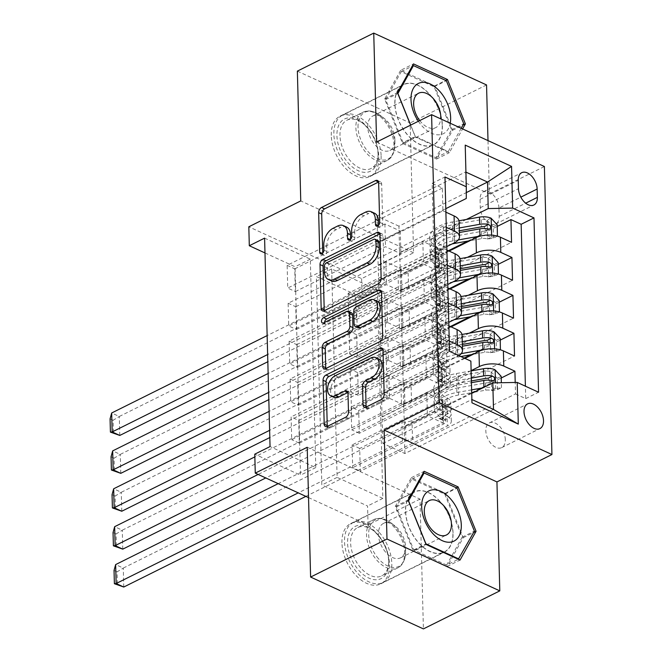 <?xml version="1.0" encoding="UTF-8"?>
<svg xmlns="http://www.w3.org/2000/svg" width="662" height="662" viewBox="0 0 662 662"><rect width="100%" height="100%" fill="white"/><g stroke="black" fill="none" stroke-linecap="round" stroke-linejoin="round"><path stroke-width="0.5" stroke-dasharray="3.31 2.48" d="M378.515 225.328L378.523 225.841A2.962 1.87 -65.3 0 0 379.384 227.488A2.962 1.87 -65.3 0 0 380.691 227.397A2.962 1.87 -65.3 0 0 382.727 223.748L381.684 184.226A4.237 2.665 -65.3 0 0 380.46 181.868A4.237 2.665 -65.3 0 0 378.59 182L378.54 182.025M322.733 253.099L322.742 253.612A2.962 1.87 -65.3 0 0 323.602 255.259A2.962 1.87 -65.3 0 0 324.91 255.168A2.962 1.87 -65.3 0 0 326.945 251.519L326.805 246.405L323.759 245.006M350.62 239.214L350.637 239.727A2.962 1.87 -65.3 0 0 351.497 241.373A2.962 1.87 -65.3 0 0 352.805 241.282A2.962 1.87 -65.3 0 0 354.832 237.633L354.7 232.519L351.646 231.121M453.048 533.001A33.671 20.621 63.5 0 0 439.138 500.447A33.671 20.621 63.5 0 0 414.263 491.932A33.671 20.621 63.5 0 0 405.492 511.147A33.671 20.621 63.5 0 0 419.394 543.701A33.671 20.621 63.5 0 0 444.276 552.224A33.671 20.621 63.5 0 0 453.048 533.001M341.94 542.782A33.671 20.621 -116.5 0 1 350.711 523.568A33.671 20.621 -116.5 0 1 375.586 532.082A33.671 20.621 -116.5 0 1 389.496 564.645A33.671 20.621 -116.5 0 1 380.724 583.859A33.671 20.621 -116.5 0 1 355.842 575.344A33.671 20.621 -116.5 0 1 341.94 542.782M505.321 439.733A13.819 8.457 63.5 0 0 499.62 426.378A13.819 8.457 63.5 0 0 489.417 422.877A13.819 8.457 63.5 0 0 485.817 430.763A13.819 8.457 63.5 0 0 491.518 444.119A13.819 8.457 63.5 0 0 501.73 447.611A13.819 8.457 63.5 0 0 505.321 439.733M394.817 103.744A33.671 20.621 -116.5 0 1 403.588 84.529A33.671 20.621 -116.5 0 1 428.471 93.044A33.671 20.621 -116.5 0 1 442.382 125.606A33.671 20.621 -116.5 0 1 433.61 144.821A33.671 20.621 -116.5 0 1 408.727 136.306A33.671 20.621 -116.5 0 1 394.817 103.744M331.273 135.387A33.671 20.621 -116.5 0 1 340.045 116.164A33.671 20.621 -116.5 0 1 364.919 124.688A33.671 20.621 -116.5 0 1 378.829 157.242A33.671 20.621 -116.5 0 1 370.058 176.456A33.671 20.621 -116.5 0 1 345.175 167.941A33.671 20.621 -116.5 0 1 331.273 135.387M297.362 71.124L410.159 122.966L413.56 252.768L361.618 278.628L248.821 226.785M486.545 84.943L410.159 122.966M488.109 378.275L489.905 382.578L488.225 382.818A5.826 2.789 178.5 0 0 485.519 382.984L458.435 387.808L458.625 395.007L471.7 392.674L359.706 448.455L360.302 471.195L515.508 393.923L515.21 382.462M471.766 392.665L501.225 378.002M464.186 358.051L358.713 410.556L359.309 433.296L514.515 356.024M470.773 354.766L500.232 340.103M450.359 326.54L357.72 372.656L358.316 395.396L513.522 318.124M469.78 316.875L499.239 302.203M449.366 288.64L356.727 334.765L357.323 357.497L512.529 280.233M468.787 278.975L498.246 264.303M442.348 188.066L287.142 265.338L287.738 288.078L442.944 210.806L442.348 188.066L432.137 183.374L436.705 357.703L446.916 362.395L291.702 439.667L291.106 416.928L298.728 420.436L299.323 443.176L291.702 439.667M443.341 225.965L288.135 303.237L288.723 325.977L443.937 248.705L443.341 225.965L446.287 227.323M444.334 263.865L289.12 341.137L289.716 363.877L444.93 286.605L444.334 263.865L447.28 265.214M445.327 301.764L290.113 379.036L290.709 401.768L445.923 324.496L445.327 301.764L448.273 303.113M464.923 358.39L403.199 389.115L426.419 377.845L441.819 384.92L351.688 429.795L351.092 407.056L358.713 410.556M471.121 370.654L403.597 404.275L403.199 389.115M451.095 326.879L402.206 351.216L425.426 339.945L440.826 347.02L350.695 391.896L350.099 369.156L357.72 372.656M469.317 333.16L402.604 366.376L402.206 351.216M450.102 288.98L401.213 313.316L424.433 302.054L439.833 309.129L349.702 353.996L349.106 331.257L356.727 334.765M468.332 295.26L401.611 328.476L401.213 313.316M264.593 238.13L310.321 259.148L315.774 467.579L270.046 446.569M287.142 265.338L294.764 268.846L295.36 291.578L287.738 288.078M288.135 303.237L295.757 306.738L296.344 329.477L288.723 325.977M289.12 341.137L296.742 344.637L297.337 367.377L289.716 363.877M290.113 379.036L297.735 382.537L298.33 405.276L290.709 401.768M377.39 289.964L382.851 498.403L337.115 477.393L331.662 268.954L377.39 289.964L362.114 297.577L361.618 278.628M355.734 296.866L356.33 319.605L348.709 316.097L348.113 293.365L355.734 296.866L448.373 250.741M357.323 357.497L349.702 353.996M358.316 395.396L350.695 391.896M359.309 433.296L351.688 429.795M359.706 448.455L352.085 444.955L352.68 467.695L360.302 471.195M297.735 382.537L387.874 337.661L403.266 344.737L380.352 356.148L381.254 379.028L457.02 341.302A17.27 8.258 178.5 0 0 462.093 335.245M381.254 379.028L381.651 394.188L457.417 356.462L457.02 341.302M296.742 344.637L386.881 299.762L402.273 306.845L379.359 318.248L380.261 341.129L456.027 303.403A17.27 8.258 178.5 0 0 461.1 297.346M380.261 341.129L380.658 356.288L448.778 322.369M295.757 306.738L385.888 261.871L401.28 268.946L378.366 280.349L379.268 303.229L455.042 265.503A17.27 8.258 178.5 0 0 460.107 259.454M379.268 303.229L379.665 318.389L447.785 284.478M467.339 257.369L400.618 290.577L400.22 275.417L423.44 264.155L438.84 271.23L348.709 316.097M449.109 251.08L400.22 275.417M294.764 268.846L384.895 223.971L400.287 231.046L377.373 242.458L378.672 280.489L446.792 246.578M378.275 265.33L454.049 227.612A17.27 8.258 178.5 0 0 459.114 221.555M445.89 212.163L442.944 210.806M449.266 341.013L446.32 339.656L446.916 362.395M448.869 325.853L445.923 324.496M447.876 287.953L444.93 286.605M446.883 250.062L443.937 248.705M515.508 393.923L525.719 398.615L525.396 386.178M298.728 420.436L388.859 375.561L404.259 382.636L381.345 394.047L382.934 443.449L404.887 453.536L493.496 409.43M471.716 393.393L404.192 427.015L427.412 415.744L442.812 422.819L352.68 467.695M404.887 453.536L404.192 427.015M466.346 219.47L399.625 252.685L398.938 226.156L466.296 192.617M398.938 226.156L376.984 216.069L465.585 171.955L466.28 198.484M376.984 216.069L377.679 242.598L445.799 208.679M307.209 447.264L420.006 499.098L423.407 628.9M420.006 499.098L368.064 524.958L367.567 506.008L321.84 484.998L316.386 276.559L362.114 297.577M382.851 498.403L367.567 506.008M376.595 142.057L489.392 193.892L488.002 140.601M489.392 193.892L544.387 166.518M308.525 497.592L368.064 524.958M264.974 252.934L295.045 266.753L300.498 475.184L254.771 454.173M465.924 172.112L465.221 145.11M382.934 443.449L471.882 399.492M382.247 416.919L470.848 372.814L471.965 402.81M403.597 404.275L404.499 427.147M402.604 366.376L403.506 389.256M401.611 328.476L402.513 351.357M400.618 290.577L401.52 313.457M399.625 252.685L400.527 275.558M310.321 259.148L295.045 266.753M315.774 467.579L300.498 475.184M331.662 268.954L316.386 276.559M337.115 477.393L321.84 484.998M399.931 252.826L422.844 241.415L438.244 248.49L438.84 271.23M422.844 241.415L423.44 264.155M467.794 241.076L497.253 226.412M438.244 248.49L348.113 293.365M356.33 319.605L511.536 242.333M432.137 183.374L444.972 176.986M295.36 291.578L385.491 246.711L400.882 253.786L377.969 265.189M400.287 231.046L400.882 253.786M384.895 223.971L385.491 246.711M446.32 339.656L291.106 416.928M400.924 290.717L423.837 279.314L424.433 302.054M423.837 279.314L439.237 286.389L439.833 309.129M439.237 286.389L349.106 331.257M296.344 329.477L386.484 284.61L401.875 291.685L378.962 303.088M401.28 268.946L401.875 291.685M385.888 261.871L386.484 284.61M402.273 306.845L402.868 329.577L379.955 340.988M386.881 299.762L387.477 322.502L402.868 329.577M297.337 367.377L387.477 322.502M401.917 328.617L424.83 317.206L440.23 324.281L350.099 369.156M440.23 324.281L440.826 347.02M424.83 317.206L425.426 339.945M403.266 344.737L403.861 367.476L380.948 378.887M387.874 337.661L388.462 360.401L403.861 367.476M298.33 405.276L388.462 360.401M402.91 366.516L425.823 355.105L441.223 362.18L351.092 407.056M441.223 362.18L441.819 384.92M425.823 355.105L426.419 377.845M404.259 382.636L404.854 405.376L381.941 416.787M388.859 375.561L389.455 398.301L404.854 405.376M436.705 357.703L449.531 351.315M470.872 361.121L470.848 372.814M299.323 443.176L389.455 398.301M458.907 355.626A17.27 8.258 -1.5 0 1 457.417 356.462M403.903 404.416L426.816 393.005L442.216 400.08L352.085 444.955M525.719 398.615L538.554 392.227M442.216 400.08L442.812 422.819M426.816 393.005L427.412 415.744M498.958 208.034A13.381 8.192 63.5 0 0 493.43 195.1A13.381 8.192 63.5 0 0 483.541 191.715A13.381 8.192 63.5 0 0 480.058 199.353L480.273 207.686A13.381 8.192 63.5 0 0 485.8 220.628A13.381 8.192 63.5 0 0 495.689 224.013A13.381 8.192 63.5 0 0 499.173 216.375L498.958 208.034L520.828 197.152M410.589 125.135L415.405 137.051L449.374 152.665L462.597 128.925M413.56 252.768L300.755 200.925M400.659 70.296L384.63 99.06L402.57 143.439L436.539 159.054L452.568 130.29L434.628 85.911L400.659 70.296L413.485 63.908M384.63 99.06L397.465 92.672M434.628 85.911L445.675 80.408M452.568 130.29L462.953 125.118M436.539 159.054L449.374 152.665M402.57 143.439L415.405 137.051M413.237 550.842L447.214 566.449L463.234 537.685L445.294 493.306L411.325 477.699L395.297 506.463L413.237 550.842L426.071 544.454M447.214 566.449L460.04 560.06M395.297 506.463L408.131 500.075M411.325 477.699L424.16 471.311M445.294 493.306L456.341 487.811M463.234 537.685L473.62 532.513M374.46 213.181A13.563 8.532 -65.3 0 0 368.486 213.603L365.432 212.196M354.7 232.519A13.563 8.532 -65.3 0 1 363.984 215.837L368.486 213.603M346.565 227.066A13.563 8.532 -65.3 0 0 340.591 227.488L337.546 226.081M326.805 246.405A13.563 8.532 -65.3 0 1 336.089 229.722L340.591 227.488M324.314 310.677A4.237 2.665 -65.3 0 0 325.447 312.232A4.237 2.665 -65.3 0 0 327.309 312.1L381.295 285.223A4.237 2.665 -65.3 0 0 384.2 280.009L383.05 236.119A4.237 2.665 -65.3 0 0 381.817 233.76A4.237 2.665 -65.3 0 0 379.955 233.893L379.897 233.918M378.093 240.654A2.962 1.87 -65.3 0 0 376.786 240.745L373.74 239.338M331.447 280.92A13.563 8.532 -65.3 0 1 327.516 273.373L327.376 267.978A2.962 1.87 -65.3 0 1 329.403 264.328L376.786 240.745M381.411 291.76L381.469 291.735A4.237 2.665 -65.3 0 1 383.331 291.603A4.237 2.665 -65.3 0 1 384.564 293.961L385.714 337.86L382.661 336.453M325.828 368.519A4.237 2.665 -65.3 0 0 326.962 370.075A4.237 2.665 -65.3 0 0 328.824 369.942L382.81 343.073A4.237 2.665 -65.3 0 0 385.714 337.86M351.381 312.787A4.237 2.665 -65.3 0 0 349.511 312.919L326.722 324.264L323.668 322.866M324.554 322.427A2.962 1.87 -65.3 0 0 325.414 324.355A2.962 1.87 -65.3 0 0 326.722 324.264M377.224 301.26A11.337 7.133 -65.3 0 0 372.226 301.607L369.181 300.209M358.365 327.872A4.237 2.665 -65.3 0 1 357.132 325.514L356.81 313.052A4.237 2.665 -65.3 0 1 359.706 307.847L372.226 301.607M378.887 359.027A11.337 7.133 -65.3 0 0 373.898 359.375L370.844 357.977M333.88 397.324A11.337 7.133 -65.3 0 1 330.95 387.56A11.337 7.133 -65.3 0 1 338.356 377.075L373.898 359.375M327.342 426.361A4.237 2.665 -65.3 0 0 328.476 427.917A4.237 2.665 -65.3 0 0 330.346 427.793L348.634 418.682A4.237 2.665 -65.3 0 0 351.539 413.469L351.042 394.684A4.237 2.665 -65.3 0 0 349.817 392.326A4.237 2.665 -65.3 0 0 347.947 392.458L347.898 392.483M366.185 407.031A4.237 2.665 -65.3 0 0 367.311 408.586A4.237 2.665 -65.3 0 0 369.181 408.454L384.324 400.915A4.237 2.665 -65.3 0 0 387.229 395.702L386.078 351.803A4.237 2.665 -65.3 0 0 384.845 349.453A4.237 2.665 -65.3 0 0 382.984 349.577L382.926 349.602M491.014 218.154L487.033 220.132A5.826 2.789 178.5 0 0 481.241 219.643L454.157 224.468A27.415 13.116 178.5 0 0 435.339 237.468A27.415 13.116 178.5 0 0 443.035 246.272L443.226 253.472A13.596 6.504 -1.5 0 1 447.049 257.832A13.596 6.504 -1.5 0 1 443.052 262.607L439.99 264.13A2.59 1.63 -65.3 0 0 438.219 267.316A2.59 1.63 -65.3 0 0 438.972 268.755A2.59 1.63 -65.3 0 0 440.114 268.681L443.176 267.15A13.596 6.504 178.5 0 0 447.164 262.384A13.596 6.504 178.5 0 0 443.35 258.014L443.532 265.222A13.596 6.504 -1.5 0 1 447.355 269.583A13.596 6.504 -1.5 0 1 443.366 274.349L267.829 361.742M458.245 239.95L452.899 240.902A33.026 15.805 178.5 0 0 430.226 256.566A33.026 15.805 178.5 0 0 439.502 267.167L439.311 259.967A7.985 3.823 -1.5 0 1 441.554 262.533A7.985 3.823 -1.5 0 1 439.212 265.33L436.15 266.852A2.59 1.63 114.7 0 1 435.008 266.935A2.59 1.63 114.7 0 1 434.255 265.495A2.59 1.63 114.7 0 1 436.026 262.309L439.096 260.787A7.985 3.823 178.5 0 0 441.438 257.981A7.985 3.823 178.5 0 0 439.196 255.416L439.005 248.217A7.985 3.823 -1.5 0 1 441.248 250.782A7.985 3.823 -1.5 0 1 438.906 253.579L408.04 268.946A9.384 4.485 178.5 0 1 401.404 270.394L397.961 270.46L267.142 335.593M443.035 246.272A13.596 6.504 -1.5 0 1 446.858 250.633A13.596 6.504 -1.5 0 1 442.87 255.408L119.301 416.489L111.679 412.989M459.014 220.769L452.403 221.952A33.026 15.805 178.5 0 0 429.729 237.617A33.026 15.805 178.5 0 0 439.005 248.217M497.46 236.144L493.538 238.097L487.53 239.081A5.826 2.789 178.5 0 0 481.737 238.593L470.003 240.678M487.53 239.081L491.51 237.104A11.444 5.478 178.5 0 0 481.117 235.904M439.502 267.167A7.985 3.823 -1.5 0 1 441.744 269.732A7.985 3.823 -1.5 0 1 439.403 272.529L408.537 287.896A9.384 4.485 -1.5 0 1 401.9 289.344L398.458 289.41L267.638 354.542M452.088 243.939A27.415 13.116 178.5 0 0 435.836 256.417A27.415 13.116 178.5 0 0 443.532 265.222M491.51 237.104L497.419 236.127M493.538 238.097L493.24 226.727L497.212 224.749M487.033 220.132L493.24 226.727M119.797 435.439L119.301 416.489L113.119 420.262L113.467 433.527M459.279 227.96L452.593 229.151A33.026 15.805 178.5 0 0 429.919 244.816A33.026 15.805 178.5 0 0 439.196 255.416M439.311 259.967A33.026 15.805 -1.5 0 1 430.035 249.367A33.026 15.805 -1.5 0 1 452.709 233.694L459.403 232.511M443.226 253.472A27.415 13.116 -1.5 0 1 435.53 244.667A27.415 13.116 -1.5 0 1 454.347 231.667L459.354 230.773M484.137 226.685L485.933 230.988L484.261 231.228A5.826 2.789 178.5 0 0 481.547 231.394L454.471 236.21A27.415 13.116 178.5 0 0 435.646 249.218A27.415 13.116 178.5 0 0 443.35 258.014M398.458 289.41L397.961 270.46M110.066 418.864L113.119 420.262M378.068 154.552A29.145 17.849 63.5 0 0 361.659 122.437A29.145 17.849 63.5 0 0 336.917 135.644A29.145 17.849 63.5 0 0 357.803 170.515A29.145 17.849 63.5 0 0 378.085 155.429A29.145 17.849 63.5 0 0 378.068 154.552M339.97 135.578A26.985 16.525 -116.5 0 1 346.996 120.178A26.985 16.525 -116.5 0 1 362.875 123.355A26.985 16.525 -116.5 0 1 378.076 153.096A26.985 16.525 -116.5 0 1 378.085 153.907A26.985 16.525 -116.5 0 1 371.043 168.496A26.985 16.525 -116.5 0 1 351.108 161.669A26.985 16.525 -116.5 0 1 339.97 135.578M367.758 126.996A19.215 11.767 -116.5 0 1 372.764 116.032A19.215 11.767 -116.5 0 1 384.068 118.291A19.215 11.767 -116.5 0 1 394.891 139.467A19.215 11.767 -116.5 0 1 394.9 140.046A19.215 11.767 -116.5 0 1 389.885 150.431A19.215 11.767 -116.5 0 1 375.693 145.574A19.215 11.767 -116.5 0 1 367.758 126.996M381.122 155.959A33.456 20.489 -116.5 0 1 372.408 175.049A33.456 20.489 -116.5 0 1 347.682 166.584A33.456 20.489 -116.5 0 1 333.863 134.237A33.456 20.489 -116.5 0 1 342.585 115.147A33.456 20.489 -116.5 0 1 367.302 123.612A33.456 20.489 -116.5 0 1 381.122 155.959M442.224 125.532A33.456 20.489 -116.5 0 1 433.511 144.63A33.456 20.489 -116.5 0 1 408.793 136.165A33.456 20.489 -116.5 0 1 394.974 103.818A33.456 20.489 -116.5 0 1 403.688 84.719A33.456 20.489 -116.5 0 1 428.405 93.185A33.456 20.489 -116.5 0 1 442.224 125.532M403.067 142.545L385.681 99.548L401.213 71.678L434.131 86.805L451.517 129.802L435.985 157.672L403.067 142.545L415.289 136.463L410.688 125.085M385.681 99.548L397.804 93.516M401.213 71.678L412.211 66.2M434.131 86.805L446.353 80.723M451.517 129.802L463.731 123.72M461.191 128.279L448.207 151.59L415.289 136.463M435.985 157.672L448.207 151.59M418.351 121.27A28.061 17.187 63.5 0 0 450.234 123.24M419.741 120.575A19.215 11.767 63.5 0 0 435.77 127.592A19.215 11.767 63.5 0 0 440.702 118.862M377.87 535.07A29.145 17.849 63.5 0 0 372.325 529.84A29.145 17.849 63.5 0 0 348.8 534.226A29.145 17.849 63.5 0 0 358.448 569.924A29.145 17.849 63.5 0 0 388.751 562.832A29.145 17.849 63.5 0 0 377.87 535.07M360.699 567.872A26.985 16.525 -116.5 0 1 357.662 527.581A26.985 16.525 -116.5 0 1 373.542 530.759A26.985 16.525 -116.5 0 1 378.681 535.599A26.985 16.525 -116.5 0 1 388.751 561.31A26.985 16.525 -116.5 0 1 381.717 575.89A26.985 16.525 -116.5 0 1 360.699 567.872M385.59 552.116A19.215 11.767 -116.5 0 1 383.43 523.435A19.215 11.767 -116.5 0 1 394.734 525.694A19.215 11.767 -116.5 0 1 398.392 529.145A19.215 11.767 -116.5 0 1 405.566 547.449A19.215 11.767 -116.5 0 1 400.551 557.834A19.215 11.767 -116.5 0 1 385.59 552.116M379.309 532.488A33.456 20.489 -116.5 0 1 383.075 582.452A33.456 20.489 -116.5 0 1 357.017 572.506A33.456 20.489 -116.5 0 1 353.251 522.541A33.456 20.489 -116.5 0 1 379.309 532.488M440.412 502.069A33.456 20.489 -116.5 0 1 444.177 552.025A33.456 20.489 -116.5 0 1 418.119 542.079A33.456 20.489 -116.5 0 1 414.354 492.123A33.456 20.489 -116.5 0 1 440.412 502.069M446.651 565.075L413.742 549.948L396.356 506.951L411.88 479.073L444.798 494.2L462.184 537.205L446.651 565.075L458.311 559.266M413.742 549.948L425.856 543.916M396.356 506.951L408.471 500.919M411.88 479.073L422.877 473.603M444.798 494.2L457.02 488.117M462.184 537.205L474.406 531.114M491.998 256.053L488.026 258.031A5.826 2.789 178.5 0 0 482.234 257.543L455.15 262.359A27.415 13.116 178.5 0 0 436.332 275.367A27.415 13.116 178.5 0 0 444.028 284.163L444.219 291.371A13.596 6.504 -1.5 0 1 448.042 295.732A13.596 6.504 -1.5 0 1 444.045 300.498L440.983 302.029A2.59 1.63 -65.3 0 0 439.212 305.215A2.59 1.63 -65.3 0 0 439.965 306.655A2.59 1.63 -65.3 0 0 441.107 306.572L444.169 305.05A13.596 6.504 178.5 0 0 448.157 300.283A13.596 6.504 178.5 0 0 444.343 295.914L444.525 303.113A13.596 6.504 -1.5 0 1 448.348 307.482A13.596 6.504 -1.5 0 1 444.359 312.249L268.822 399.641M459.238 277.841L453.892 278.793A33.026 15.805 178.5 0 0 431.219 294.466A33.026 15.805 178.5 0 0 440.495 305.066L440.304 297.867A7.985 3.823 -1.5 0 1 442.547 300.424A7.985 3.823 -1.5 0 1 440.205 303.229L437.143 304.752A2.59 1.63 114.7 0 1 436.001 304.834A2.59 1.63 114.7 0 1 435.248 303.395A2.59 1.63 114.7 0 1 437.019 300.209L440.081 298.678A7.985 3.823 178.5 0 0 442.431 295.881A7.985 3.823 178.5 0 0 440.189 293.316L439.998 286.116A7.985 3.823 -1.5 0 1 442.241 288.682A7.985 3.823 -1.5 0 1 439.899 291.479L409.033 306.845A9.384 4.485 178.5 0 1 402.397 308.293L398.954 308.36L268.135 373.492M444.028 284.163A13.596 6.504 -1.5 0 1 447.851 288.533A13.596 6.504 -1.5 0 1 443.863 293.299L120.294 454.389L112.672 450.888M460.007 258.668L453.396 259.852A33.026 15.805 178.5 0 0 430.722 275.516A33.026 15.805 178.5 0 0 439.998 286.116M498.445 274.035L494.522 275.988L488.523 276.981A5.826 2.789 178.5 0 0 482.73 276.493L470.996 278.578M488.523 276.981L492.495 275.003A11.444 5.478 178.5 0 0 482.11 273.803M440.495 305.066A7.985 3.823 -1.5 0 1 442.737 307.631A7.985 3.823 -1.5 0 1 440.396 310.428L409.53 325.795A9.384 4.485 -1.5 0 1 402.893 327.243L399.451 327.309L268.631 392.442M453.081 281.838A27.415 13.116 178.5 0 0 436.829 294.317A27.415 13.116 178.5 0 0 444.525 303.113M492.495 275.003L498.412 274.027M494.522 275.988L494.233 264.618L498.196 262.649M488.026 258.031L494.233 264.618M120.79 473.338L120.294 454.389L114.112 458.162L114.46 471.427M460.272 265.859L453.586 267.051A33.026 15.805 178.5 0 0 430.912 282.715A33.026 15.805 178.5 0 0 440.189 293.316M440.304 297.867A33.026 15.805 -1.5 0 1 431.028 287.267A33.026 15.805 -1.5 0 1 453.702 271.594L460.396 270.402M444.219 291.371A27.415 13.116 -1.5 0 1 436.523 282.566A27.415 13.116 -1.5 0 1 455.34 269.566L460.347 268.673M485.13 264.577L486.926 268.88L485.254 269.128A5.826 2.789 178.5 0 0 482.54 269.293L455.464 274.109A27.415 13.116 178.5 0 0 436.639 287.118A27.415 13.116 178.5 0 0 444.343 295.914M399.451 327.309L398.954 308.36M111.059 456.755L114.112 458.162M492.991 293.953L489.019 295.931A5.826 2.789 178.5 0 0 483.227 295.442L456.143 300.258A27.415 13.116 178.5 0 0 437.325 313.267A27.415 13.116 178.5 0 0 445.021 322.063L445.212 329.262A13.596 6.504 -1.5 0 1 449.035 333.631A13.596 6.504 -1.5 0 1 445.038 338.398L441.976 339.929A2.59 1.63 -65.3 0 0 440.205 343.115A2.59 1.63 -65.3 0 0 440.958 344.554A2.59 1.63 -65.3 0 0 442.1 344.472L445.162 342.949A13.596 6.504 178.5 0 0 449.15 338.174A13.596 6.504 178.5 0 0 445.327 333.813L445.518 341.013A13.596 6.504 -1.5 0 1 449.341 345.382A13.596 6.504 -1.5 0 1 445.352 350.148L269.815 437.541M460.231 315.741L454.885 316.693A33.026 15.805 178.5 0 0 432.212 332.357A33.026 15.805 178.5 0 0 441.488 342.966L441.297 335.758A7.985 3.823 -1.5 0 1 443.54 338.323A7.985 3.823 -1.5 0 1 441.198 341.129L438.136 342.651A2.59 1.63 114.7 0 1 436.994 342.734A2.59 1.63 114.7 0 1 436.241 341.294A2.59 1.63 114.7 0 1 438.012 338.1L441.074 336.577A7.985 3.823 178.5 0 0 443.424 333.78A7.985 3.823 178.5 0 0 441.182 331.215L440.991 324.016A7.985 3.823 -1.5 0 1 443.234 326.581A7.985 3.823 -1.5 0 1 440.892 329.378L410.026 344.745A9.384 4.485 178.5 0 1 403.39 346.193L399.947 346.259L269.128 411.383M445.021 322.063A13.596 6.504 -1.5 0 1 448.844 326.432A13.596 6.504 -1.5 0 1 444.856 331.199L121.287 492.288L113.665 488.788M461 296.568L454.389 297.743A33.026 15.805 178.5 0 0 431.715 313.416A33.026 15.805 178.5 0 0 440.991 324.016M499.438 311.934L495.515 313.887L489.516 314.88A5.826 2.789 178.5 0 0 483.723 314.384L471.981 316.477M489.516 314.88L493.488 312.903A11.444 5.478 178.5 0 0 483.103 311.703M441.488 342.966A7.985 3.823 -1.5 0 1 443.73 345.523A7.985 3.823 -1.5 0 1 441.388 348.328L410.514 363.695A9.384 4.485 -1.5 0 1 403.886 365.143L400.444 365.209L269.624 430.333M454.074 319.738A27.415 13.116 178.5 0 0 437.822 332.216A27.415 13.116 178.5 0 0 445.518 341.013M493.488 312.903L499.405 311.926M495.515 313.887L495.217 302.517L499.189 300.54M489.019 295.931L495.217 302.517M121.783 511.238L121.287 492.288L115.097 496.053L115.445 509.318M461.265 303.75L454.579 304.942A33.026 15.805 178.5 0 0 431.897 320.615A33.026 15.805 178.5 0 0 441.182 331.215M441.297 335.758A33.026 15.805 -1.5 0 1 432.021 325.158A33.026 15.805 -1.5 0 1 454.695 309.493L461.389 308.302M445.212 329.262A27.415 13.116 -1.5 0 1 437.508 320.466A27.415 13.116 -1.5 0 1 456.333 307.458L461.34 306.572M486.123 302.476L487.919 306.779L486.247 307.027A5.826 2.789 178.5 0 0 483.533 307.185L456.449 312.009A27.415 13.116 178.5 0 0 437.632 325.017A27.415 13.116 178.5 0 0 445.327 333.813M400.444 365.209L399.947 346.259M112.052 494.655L115.097 496.053M493.984 331.852L490.012 333.83A5.826 2.789 178.5 0 0 484.22 333.334L457.136 338.158A27.415 13.116 178.5 0 0 438.318 351.166A27.415 13.116 178.5 0 0 446.014 359.963L446.205 367.162A13.596 6.504 -1.5 0 1 450.028 371.531A13.596 6.504 -1.5 0 1 446.031 376.297L442.969 377.82A2.59 1.63 -65.3 0 0 441.198 381.006A2.59 1.63 -65.3 0 0 441.951 382.454A2.59 1.63 -65.3 0 0 443.093 382.371L446.155 380.849A13.596 6.504 178.5 0 0 450.143 376.074A13.596 6.504 178.5 0 0 446.32 371.713L446.511 378.912A13.596 6.504 -1.5 0 1 450.334 383.273A13.596 6.504 -1.5 0 1 446.337 388.048L265.768 477.947M461.224 353.64L455.878 354.592A33.026 15.805 178.5 0 0 433.205 370.257A33.026 15.805 178.5 0 0 442.481 380.857L442.29 373.658A7.985 3.823 -1.5 0 1 444.533 376.223A7.985 3.823 -1.5 0 1 442.191 379.02L439.129 380.551A2.59 1.63 114.7 0 1 437.987 380.625A2.59 1.63 114.7 0 1 437.234 379.185A2.59 1.63 114.7 0 1 439.005 375.999L442.067 374.477A7.985 3.823 178.5 0 0 444.417 371.672A7.985 3.823 178.5 0 0 442.175 369.115L441.984 361.907A7.985 3.823 -1.5 0 1 444.227 364.472A7.985 3.823 -1.5 0 1 441.885 367.278L411.011 382.644A9.384 4.485 178.5 0 1 404.383 384.084L400.94 384.159L254.845 456.888M446.014 359.963A13.596 6.504 -1.5 0 1 449.837 364.332A13.596 6.504 -1.5 0 1 445.84 369.098L122.28 530.188L114.658 526.679M461.993 334.467L455.382 335.642A33.026 15.805 178.5 0 0 432.708 351.307A33.026 15.805 178.5 0 0 441.984 361.907M500.431 349.834L496.508 351.787L490.509 352.772A5.826 2.789 178.5 0 0 484.716 352.283L472.974 354.377M490.509 352.772L494.481 350.794A11.444 5.478 178.5 0 0 484.096 349.602M442.481 380.857A7.985 3.823 -1.5 0 1 444.723 383.422A7.985 3.823 -1.5 0 1 442.382 386.227L411.507 401.594A9.384 4.485 -1.5 0 1 404.879 403.034L401.437 403.108L258.147 474.439M460.876 356.528L457.632 357.108A27.415 13.116 178.5 0 0 438.815 370.108A27.415 13.116 178.5 0 0 446.511 378.912M494.481 350.794L500.398 349.826M496.508 351.787L496.21 340.417L500.182 338.439M490.012 333.83L496.21 340.417M122.776 549.137L122.28 530.188L116.09 533.953L116.438 547.217M462.258 341.65L455.572 342.842A33.026 15.805 178.5 0 0 432.89 358.514A33.026 15.805 178.5 0 0 442.175 369.115M442.29 373.658A33.026 15.805 -1.5 0 1 433.014 363.057A33.026 15.805 -1.5 0 1 455.688 347.393L462.382 346.201M446.205 367.162A27.415 13.116 -1.5 0 1 438.501 358.365A27.415 13.116 -1.5 0 1 457.326 345.357L462.333 344.463M487.116 340.376L488.912 344.679L487.232 344.919A5.826 2.789 178.5 0 0 484.526 345.084L457.442 349.908A27.415 13.116 178.5 0 0 438.625 362.908A27.415 13.116 178.5 0 0 446.32 371.713M401.437 403.108L400.94 384.159M113.045 532.554L116.09 533.953M494.977 369.744L491.005 371.721A5.826 2.789 178.5 0 0 485.213 371.233L458.129 376.057A27.415 13.116 178.5 0 0 439.311 389.057A27.415 13.116 178.5 0 0 447.007 397.862L447.198 405.061A13.596 6.504 -1.5 0 1 451.021 409.422A13.596 6.504 -1.5 0 1 447.024 414.197L443.962 415.719A2.59 1.63 -65.3 0 0 442.191 418.905A2.59 1.63 -65.3 0 0 442.944 420.345A2.59 1.63 -65.3 0 0 444.078 420.271L447.148 418.74A13.596 6.504 178.5 0 0 451.136 413.973A13.596 6.504 178.5 0 0 447.313 409.613L447.504 416.812A13.596 6.504 -1.5 0 1 451.327 421.173A13.596 6.504 -1.5 0 1 447.33 425.947L305.869 496.376M471.625 389.86L456.871 392.492A33.026 15.805 178.5 0 0 434.189 408.156A33.026 15.805 178.5 0 0 443.474 418.756L443.283 411.557A7.985 3.823 -1.5 0 1 445.526 414.122A7.985 3.823 -1.5 0 1 443.184 416.919L440.114 418.45A2.59 1.63 114.7 0 1 438.98 418.525A2.59 1.63 114.7 0 1 438.227 417.085A2.59 1.63 114.7 0 1 439.998 413.899L443.06 412.376A7.985 3.823 178.5 0 0 445.41 409.571A7.985 3.823 178.5 0 0 443.159 407.006L442.977 399.807A7.985 3.823 -1.5 0 1 445.22 402.372A7.985 3.823 -1.5 0 1 442.87 405.177L412.004 420.544A9.384 4.485 178.5 0 1 405.376 421.984L401.933 422.05L278.197 483.657M447.007 397.862A13.596 6.504 -1.5 0 1 450.83 402.223A13.596 6.504 -1.5 0 1 446.833 406.998L123.273 568.079L115.651 564.578M471.129 370.91L456.375 373.542A33.026 15.805 178.5 0 0 433.701 389.206A33.026 15.805 178.5 0 0 442.977 399.807M491.502 390.671L495.474 388.693L501.473 387.709L497.501 389.686L491.502 390.671A5.826 2.789 178.5 0 0 485.709 390.183L473.967 392.276M495.474 388.693A11.444 5.478 178.5 0 0 483.955 387.667L482.813 387.874M443.474 418.756A7.985 3.823 -1.5 0 1 445.716 421.322A7.985 3.823 -1.5 0 1 443.366 424.119L412.5 439.485A9.384 4.485 -1.5 0 1 405.872 440.933L402.43 441L298.248 492.867M458.625 395.007A27.415 13.116 178.5 0 0 439.8 408.007A27.415 13.116 178.5 0 0 447.504 416.812M501.473 387.709L501.349 382.735M497.501 389.686L497.203 378.316L501.175 376.339M491.005 371.721L497.203 378.316M123.769 587.029L123.273 568.079L117.083 571.852L117.431 585.117M471.319 378.11L456.565 380.741A33.026 15.805 178.5 0 0 433.883 396.406A33.026 15.805 178.5 0 0 443.159 407.006M443.283 411.557A33.026 15.805 -1.5 0 1 434.007 400.957A33.026 15.805 -1.5 0 1 456.681 385.292L471.435 382.661M447.198 405.061A27.415 13.116 -1.5 0 1 439.494 396.265A27.415 13.116 -1.5 0 1 458.319 383.257L471.394 380.931M458.435 387.808A27.415 13.116 178.5 0 0 439.618 400.808A27.415 13.116 178.5 0 0 447.313 409.613M402.43 441L401.933 422.05M114.038 570.454L117.083 571.852M382.727 223.748L379.674 222.349M326.945 251.519L323.892 250.12M354.832 237.633L351.787 236.235M456.424 318.563L456.027 303.403M455.431 280.663L455.042 265.503M454.446 242.772L454.049 227.612M480.058 199.353L518.247 180.337M499.173 216.375L525.686 203.176M480.273 207.686L518.462 188.67M363.984 215.837L360.939 214.438M336.089 229.722L333.044 228.324M381.684 184.226L378.639 182.828M381.295 285.223L378.25 283.824M327.309 312.1L324.264 310.701M383.05 236.119L379.996 234.72M384.2 280.009L381.147 278.611M329.403 264.328L326.358 262.93M327.376 267.978L324.322 266.579M327.516 273.373L324.463 271.974M384.564 293.961L381.511 292.563M382.81 343.073L379.765 341.666M328.824 369.942L325.778 368.544M349.511 312.919L346.466 311.521M359.706 307.847L356.661 306.44M356.81 313.052L353.756 311.653M357.132 325.514L354.087 324.115M338.356 377.075L335.311 375.668M351.042 394.684L347.997 393.286M351.539 413.469L348.485 412.07M348.634 418.682L345.589 417.283M330.346 427.793L327.293 426.386M386.078 351.803L383.025 350.405M387.229 395.702L384.175 394.304M384.324 400.915L381.279 399.517M369.181 408.454L366.127 407.056M436.026 262.309L439.99 264.13M491.659 237.079L491.609 235.134M487.191 220.297L487.687 239.056M439.096 260.787L438.906 253.579M408.537 287.896L408.04 268.946M439.403 272.529L439.212 265.33M442.87 255.408L443.052 262.607M443.176 267.15L443.366 274.349M452.593 229.151L452.403 221.952M452.899 240.902L452.709 233.694M454.157 224.468L454.347 231.667M454.471 236.21L454.653 243.417M481.241 219.643L481.431 226.843M481.547 231.394L481.737 238.593M401.9 289.344L401.404 270.394M484.261 231.228L488.655 229.044M436.15 266.852L440.114 268.681M393.989 145.168A26.985 16.525 63.5 0 0 382.851 119.086A26.985 16.525 63.5 0 0 362.917 112.259A26.985 16.525 63.5 0 0 355.883 127.658A26.985 16.525 63.5 0 0 367.029 153.741A26.985 16.525 63.5 0 0 386.964 160.568A26.985 16.525 63.5 0 0 393.989 145.168M358.026 127.187A26.099 15.979 -116.5 0 1 380.178 115.37A26.099 15.979 -116.5 0 1 394.883 144.126A26.099 15.979 -116.5 0 1 394.891 144.912A26.099 15.979 -116.5 0 1 376.736 158.417A26.099 15.979 -116.5 0 1 358.026 127.187M394.593 527.68A26.985 16.525 63.5 0 0 373.583 519.653A26.985 16.525 63.5 0 0 376.62 559.944A26.985 16.525 63.5 0 0 397.63 567.963A26.985 16.525 63.5 0 0 394.593 527.68M378.424 558.662A26.099 15.979 -116.5 0 1 369.785 526.695A26.099 15.979 -116.5 0 1 390.845 522.765A26.099 15.979 -116.5 0 1 395.818 527.457A26.099 15.979 -116.5 0 1 405.558 552.315A26.099 15.979 -116.5 0 1 378.424 558.662M437.019 300.209L440.983 302.029M492.652 274.978L492.602 273.025M488.184 258.197L488.68 276.956M440.081 298.678L439.899 291.479M409.53 325.795L409.033 306.845M440.396 310.428L440.205 303.229M443.863 293.299L444.045 300.498M444.169 305.05L444.359 312.249M453.586 267.051L453.396 259.852M453.892 278.793L453.702 271.594M455.15 262.359L455.34 269.566M455.464 274.109L455.646 281.309M482.234 257.543L482.424 264.742M482.54 269.293L482.73 276.493M402.893 327.243L402.397 308.293M485.254 269.128L489.648 266.935M437.143 304.752L441.107 306.572M438.012 338.1L441.976 339.929M493.645 312.878L493.595 310.925M489.177 296.096L489.673 314.855M441.074 336.577L440.892 329.378M410.514 363.695L410.026 344.745M441.388 348.328L441.198 341.129M444.856 331.199L445.038 338.398M445.162 342.949L445.352 350.148M454.579 304.942L454.389 297.743M454.885 316.693L454.695 309.493M456.143 300.258L456.333 307.458M456.449 312.009L456.639 319.208M483.227 295.442L483.417 302.642M483.533 307.185L483.723 314.384M403.886 365.143L403.39 346.193M486.247 307.027L490.641 304.834M438.136 342.651L442.1 344.472M439.005 375.999L442.969 377.82M494.638 350.769L494.58 348.824M490.17 333.987L490.666 352.747M442.067 374.477L441.885 367.278M411.507 401.594L411.011 382.644M442.382 386.227L442.191 379.02M445.84 369.098L446.031 376.297M446.155 380.849L446.337 388.048M455.572 342.842L455.382 335.642M455.878 354.592L455.688 347.393M457.136 338.158L457.326 345.357M457.442 349.908L457.632 357.108M484.22 333.334L484.41 340.541M484.526 345.084L484.716 352.283M404.879 403.034L404.383 384.084M487.232 344.919L491.634 342.734M439.129 380.551L443.093 382.371M439.998 413.899L443.962 415.719M495.631 388.668L495.474 382.843M491.163 371.887L491.659 390.646M443.06 412.376L442.87 405.177M412.5 439.485L412.004 420.544M443.366 424.119L443.184 416.919M446.833 406.998L447.024 414.197M447.148 418.74L447.33 425.947M456.565 380.741L456.375 373.542M456.871 392.492L456.681 385.292M458.129 376.057L458.319 383.257M485.213 371.233L485.403 378.432M485.519 382.984L485.709 390.183M405.872 440.933L405.376 421.984M488.225 382.818L492.627 380.633M440.114 418.45L444.078 420.271M350.711 523.568L414.263 491.932M489.417 422.877L527.606 403.87M340.045 116.164L403.588 84.529M370.058 176.456L433.61 144.821M483.541 191.715L521.73 172.699M495.689 224.013L533.878 204.997M501.73 447.611L539.919 428.604M380.724 583.859L444.276 552.224M351.497 241.373L348.444 239.975M323.602 255.259L320.557 253.86M380.46 181.868L377.406 180.469M379.384 227.488L376.339 226.09M325.447 312.232L322.394 310.834M381.817 233.76L378.772 232.362M326.962 370.075L323.908 368.676M325.414 324.355L322.361 322.957M383.331 291.603L380.286 290.204M349.817 392.326L346.764 390.928M328.476 427.917L325.423 426.518M384.845 349.453L381.8 348.047M367.311 408.586L364.265 407.188M441.438 257.981L441.248 250.782M441.744 269.732L441.554 262.533M447.049 257.832L446.858 250.633M447.355 269.583L447.164 262.384M429.729 237.617L429.919 244.816M430.035 249.367L430.226 256.566M435.339 237.468L435.53 244.667M435.646 249.218L435.836 256.417M485.933 230.988L490.021 228.953M435.008 266.935L438.972 268.755M362.875 123.355L361.659 122.437M372.764 116.032L418.641 93.193M346.996 120.178L362.917 112.259C367.931 109.784 373.691 110.819 380.178 115.37L384.068 118.291M372.408 175.049L433.511 144.63M342.585 115.147L403.688 84.719M394.9 140.046L394.891 144.912C394.353 156.34 389.148 159.625 386.964 160.568L371.043 168.496M389.885 150.431L435.77 127.592M378.085 153.907L378.085 155.429M373.542 530.759L372.325 529.84M383.43 523.435L429.307 500.588M357.662 527.581L373.583 519.653C378.598 517.179 384.357 518.214 390.845 522.765L394.734 525.694M383.075 582.452L444.177 552.025M353.251 522.541L414.354 492.123M405.566 547.449L405.558 552.315C405.02 563.734 399.815 567.02 397.63 567.963L381.717 575.89M400.551 557.834L446.436 534.987M388.751 561.31L388.751 562.832M442.431 295.881L442.241 288.682M442.737 307.631L442.547 300.424M448.042 295.732L447.851 288.533M448.348 307.482L448.157 300.283M430.722 275.516L430.912 282.715M431.028 287.267L431.219 294.466M436.332 275.367L436.523 282.566M436.639 287.118L436.829 294.317M486.926 268.88L491.005 266.852M436.001 304.834L439.965 306.655M443.424 333.78L443.234 326.581M443.73 345.523L443.54 338.323M449.035 333.631L448.844 326.432M449.341 345.382L449.15 338.174M431.715 313.416L431.897 320.615M432.021 325.158L432.212 332.357M437.325 313.267L437.508 320.466M437.632 325.017L437.822 332.216M487.919 306.779L491.998 304.752M436.994 342.734L440.958 344.554M444.417 371.672L444.227 364.472M444.723 383.422L444.533 376.223M450.028 371.531L449.837 364.332M450.334 383.273L450.143 376.074M432.708 351.307L432.89 358.514M433.014 363.057L433.205 370.257M438.318 351.166L438.501 358.365M438.625 362.908L438.815 370.108M488.912 344.679L492.991 342.643M437.987 380.625L441.951 382.454M445.41 409.571L445.22 402.372M445.716 421.322L445.526 414.122M451.021 409.422L450.83 402.223M451.327 421.173L451.136 413.973M433.701 389.206L433.883 396.406M434.007 400.957L434.189 408.156M439.311 389.057L439.494 396.265M439.618 400.808L439.8 408.007M489.905 382.578L493.984 380.542M438.98 418.525L442.944 420.345"/><path stroke-width="0.99" d="M377.646 225.999A2.962 1.87 -65.3 0 0 379.674 222.349L378.639 182.828A4.237 2.665 -65.3 0 0 377.406 180.469A4.237 2.665 -65.3 0 0 375.544 180.594L321.558 207.471A4.237 2.665 -65.3 0 0 318.662 212.684L319.696 252.205A2.962 1.87 -65.3 0 0 320.557 253.86A2.962 1.87 -65.3 0 0 321.864 253.769A2.962 1.87 -65.3 0 0 323.892 250.12L323.759 245.006A13.563 8.532 -65.3 0 1 333.044 228.324L337.546 226.081A13.563 8.532 -65.3 0 1 343.52 225.668A13.563 8.532 -65.3 0 1 347.451 233.206L347.583 238.32A2.962 1.87 -65.3 0 0 348.444 239.975A2.962 1.87 -65.3 0 0 349.751 239.884A2.962 1.87 -65.3 0 0 351.787 236.235L351.646 231.121A13.563 8.532 -65.3 0 1 360.939 214.438L365.432 212.196A13.563 8.532 -65.3 0 1 371.407 211.782A13.563 8.532 -65.3 0 1 375.346 219.321L375.478 224.435A2.962 1.87 -65.3 0 0 376.339 226.09A2.962 1.87 -65.3 0 0 377.646 225.999M543.519 420.718A13.819 8.457 63.5 0 0 537.809 407.362A13.819 8.457 63.5 0 0 527.606 403.87A13.819 8.457 63.5 0 0 524.006 411.747A13.819 8.457 63.5 0 0 529.708 425.103A13.819 8.457 63.5 0 0 539.919 428.604A13.819 8.457 63.5 0 0 543.519 420.718M363.033 404.83A4.237 2.665 -65.3 0 0 364.265 407.188A4.237 2.665 -65.3 0 0 366.127 407.056L381.279 399.517A4.237 2.665 -65.3 0 0 384.175 394.304L383.025 350.405A4.237 2.665 -65.3 0 0 381.8 348.047A4.237 2.665 -65.3 0 0 379.93 348.179L325.952 375.056A4.237 2.665 -65.3 0 0 323.048 380.269L324.198 424.16A4.237 2.665 -65.3 0 0 325.423 426.518A4.237 2.665 -65.3 0 0 327.293 426.386L345.589 417.283A4.237 2.665 -65.3 0 0 348.485 412.07L347.997 393.286A4.237 2.665 -65.3 0 0 346.764 390.928A4.237 2.665 -65.3 0 0 344.902 391.052L335.833 395.57A11.337 7.133 -65.3 0 1 330.834 395.917A11.337 7.133 -65.3 0 1 327.897 386.161A11.337 7.133 -65.3 0 1 335.311 375.668L370.844 357.977A11.337 7.133 -65.3 0 1 375.842 357.629A11.337 7.133 -65.3 0 1 378.78 367.393A11.337 7.133 -65.3 0 1 371.365 377.878L365.441 380.832A4.237 2.665 -65.3 0 0 362.544 386.037L363.033 404.83L366.086 406.228A4.237 2.665 -65.3 0 0 366.185 407.031M488.002 140.601L486.545 84.943L373.74 33.1L297.362 71.124L300.755 200.925L248.821 226.785L249.309 245.734L264.593 238.13L270.046 446.569L254.771 454.173L255.267 473.123L308.525 497.592M386.989 539.034L499.793 590.876L496.939 481.919L384.134 430.077L386.989 539.034L310.61 577.057L307.209 447.264L255.267 473.123M384.134 430.077L439.129 402.695L431.591 114.675L544.387 166.518L551.934 454.537L439.129 402.695M373.74 33.1L376.595 142.057L431.591 114.675M378.25 283.824A4.237 2.665 -65.3 0 0 381.147 278.611L379.996 234.72A4.237 2.665 -65.3 0 0 378.772 232.362A4.237 2.665 -65.3 0 0 376.901 232.486L322.924 259.363A4.237 2.665 -65.3 0 0 320.019 264.577L321.169 308.475A4.237 2.665 -65.3 0 0 322.394 310.834A4.237 2.665 -65.3 0 0 324.264 310.701L378.25 283.824M381.511 292.563L382.661 336.453A4.237 2.665 -65.3 0 1 379.765 341.666L325.778 368.544A4.237 2.665 -65.3 0 1 323.908 368.676A4.237 2.665 -65.3 0 1 322.684 366.318L322.187 347.533A4.237 2.665 -65.3 0 1 325.092 342.32L346.987 331.422A4.237 2.665 -65.3 0 0 349.884 326.209L349.561 313.747A4.237 2.665 -65.3 0 0 348.328 311.388A4.237 2.665 -65.3 0 0 346.466 311.521L323.668 322.866A2.962 1.87 -65.3 0 1 322.361 322.957A2.962 1.87 -65.3 0 1 321.6 320.4A2.962 1.87 -65.3 0 1 323.536 317.661L378.416 290.337A4.237 2.665 -65.3 0 1 380.286 290.204A4.237 2.665 -65.3 0 1 381.511 292.563M499.793 590.876L423.407 628.9L310.61 577.057M515.21 382.462L514.912 371.183L501.225 378.002M473.967 392.276L471.766 392.665M471.121 370.654L479.371 366.549A17.27 8.258 -1.5 0 1 503.782 366.069L503.393 350.91L514.515 356.024L513.919 333.284L500.232 340.103M464.186 358.051L470.773 354.766M469.317 333.16L478.378 328.65A17.27 8.258 -1.5 0 1 502.797 328.17L502.4 313.01L513.522 318.124L512.926 295.384L499.239 302.203M450.359 326.54L469.78 316.875M468.332 295.26L477.385 290.75A17.27 8.258 -1.5 0 1 501.804 290.27L501.407 275.119L512.529 280.233L511.933 257.493L500.811 252.379A17.27 8.258 178.5 0 0 476.392 252.859L467.339 257.369M449.366 288.64L468.787 278.975M498.246 264.303L511.933 257.493M503.393 350.91A17.27 8.258 178.5 0 0 478.974 351.39L464.923 358.39M502.4 313.01A17.27 8.258 178.5 0 0 477.981 313.49L451.095 326.879M501.407 275.119A17.27 8.258 178.5 0 0 476.988 275.599L450.102 288.98M518.247 180.337L518.462 188.67A13.381 8.192 63.5 0 0 523.99 201.612A13.381 8.192 63.5 0 0 533.878 204.997A13.381 8.192 63.5 0 0 537.37 197.359L537.147 189.026A13.381 8.192 63.5 0 0 531.619 176.084A13.381 8.192 63.5 0 0 521.73 172.699A13.381 8.192 63.5 0 0 518.247 180.337M471.882 399.492L493.496 409.43L492.801 382.901L517.212 382.421L538.554 392.227L533.986 217.897L512.653 208.091L488.233 208.571L466.346 219.47M517.212 382.421L518.305 424.11L471.965 402.81L470.872 361.121L449.531 351.315L444.972 176.986L466.313 186.792L465.221 145.11L511.561 166.402L512.653 208.091M448.778 322.369L456.424 318.563A17.27 8.258 -1.5 0 0 461.497 312.505L461.1 297.346A17.27 8.258 178.5 0 0 456.06 291.719L447.876 287.953M447.785 284.478L455.431 280.663A17.27 8.258 -1.5 0 0 460.504 274.614L460.107 259.454A17.27 8.258 178.5 0 0 455.067 253.819L446.883 250.062M525.396 386.178L521.159 224.286L510.94 219.594L511.536 242.333L500.414 237.219A17.27 8.258 178.5 0 0 475.995 237.699L449.109 251.08M446.792 246.578L454.446 242.772A17.27 8.258 178.5 0 0 459.511 236.715A17.27 8.258 178.5 0 0 454.471 231.079L446.287 227.323M459.511 236.715L459.114 221.555A17.27 8.258 178.5 0 0 454.074 215.92L445.89 212.163M449.266 341.013L457.45 344.77A17.27 8.258 -1.5 0 1 462.49 350.405A17.27 8.258 -1.5 0 1 458.907 355.626M462.49 350.405L462.093 335.245A17.27 8.258 178.5 0 0 457.053 329.61L448.869 325.853M448.273 303.113L456.457 306.878A17.27 8.258 -1.5 0 1 461.497 312.505M447.28 265.214L455.464 268.979A17.27 8.258 -1.5 0 1 460.504 274.614M501.804 290.27L512.926 295.384M502.797 328.17L513.919 333.284M503.782 366.069L514.912 371.183M492.801 382.901L471.716 393.393M488.233 208.571L487.538 182.042L465.924 172.112M466.296 192.617L487.538 182.042L511.561 166.402M445.799 208.679L466.28 198.484L466.313 186.792M496.939 481.919L551.934 454.537M249.309 245.734L264.974 252.934M448.373 250.741L467.794 241.076M497.253 226.412L510.94 219.594M521.159 224.286L533.986 217.897M518.305 424.11L493.496 409.43M462.597 128.925L465.403 123.902L447.462 79.523L413.485 63.908L397.465 92.672L410.589 125.135M460.04 560.06L476.069 531.296L458.129 486.918L424.16 471.311L408.131 500.075L426.071 544.454L460.04 560.06M445.675 80.408L447.462 79.523M462.953 125.118L465.403 123.902M456.341 487.811L458.129 486.918M473.62 532.513L476.069 531.296M378.515 225.328L378.391 220.727A13.563 8.532 -65.3 0 0 374.46 213.181L371.407 211.782M343.52 225.668L346.565 227.066A13.563 8.532 -65.3 0 1 350.496 234.613L350.62 239.214M378.54 182.025L324.612 208.869A4.237 2.665 -65.3 0 0 321.707 214.083L322.733 253.099M379.897 233.918L325.969 260.762A4.237 2.665 -65.3 0 0 323.064 265.975L324.214 309.874A4.237 2.665 -65.3 0 0 324.314 310.677M375.908 240.902A2.962 1.87 -65.3 0 0 375.048 239.247A2.962 1.87 -65.3 0 0 373.74 239.338L326.358 262.93A2.962 1.87 -65.3 0 0 324.322 266.579L324.463 271.974A13.563 8.532 -65.3 0 0 328.402 279.521A13.563 8.532 -65.3 0 0 334.376 279.099L366.765 262.971A13.563 8.532 -65.3 0 0 376.049 246.289L375.908 240.902L378.954 242.3A2.962 1.87 -65.3 0 0 378.093 240.654L375.048 239.247M328.402 279.521L331.447 280.92A13.563 8.532 -65.3 0 0 337.421 280.498L334.376 279.099M378.954 242.3L379.094 247.696A13.563 8.532 -65.3 0 1 369.81 264.378L337.421 280.498M348.328 311.388L351.381 312.787A4.237 2.665 -65.3 0 1 352.606 315.145L352.937 327.607A4.237 2.665 -65.3 0 1 350.033 332.82L328.137 343.719A4.237 2.665 -65.3 0 0 325.241 348.932L325.729 367.716A4.237 2.665 -65.3 0 0 325.828 368.519M381.411 291.76L326.581 319.059A2.962 1.87 -65.3 0 0 324.554 322.427M369.702 320.11A11.337 7.133 -65.3 0 0 377.108 309.626A11.337 7.133 -65.3 0 0 374.179 299.861A11.337 7.133 -65.3 0 0 369.181 300.209L356.661 306.44A4.237 2.665 -65.3 0 0 353.756 311.653L354.087 324.115A4.237 2.665 -65.3 0 0 355.312 326.474A4.237 2.665 -65.3 0 0 357.182 326.341L369.702 320.11L372.747 321.509A11.337 7.133 -65.3 0 0 380.162 311.024A11.337 7.133 -65.3 0 0 377.224 301.26L374.179 299.861M355.312 326.474L358.365 327.872A4.237 2.665 -65.3 0 0 360.227 327.748L357.182 326.341M372.747 321.509L360.227 327.748M375.842 357.629L378.887 359.027A11.337 7.133 -65.3 0 1 381.825 368.792A11.337 7.133 -65.3 0 1 374.419 379.276L368.494 382.231A4.237 2.665 -65.3 0 0 365.59 387.444L366.086 406.228M330.834 395.917L333.88 397.324A11.337 7.133 -65.3 0 0 338.878 396.977L335.833 395.57M347.898 392.483L338.878 396.977M382.926 349.602L328.997 376.455A4.237 2.665 -65.3 0 0 326.093 381.668L327.243 425.567A4.237 2.665 -65.3 0 0 327.342 426.361M497.419 236.127L497.212 224.749L491.014 218.154A11.444 5.478 178.5 0 0 479.487 217.128L459.014 220.769M267.638 354.542L112.176 431.938L111.679 412.989L267.142 335.593M481.117 235.904A11.444 5.478 178.5 0 0 479.983 236.077L458.245 239.95M119.797 435.439L110.413 432.121L112.176 431.938L119.797 435.439L267.829 361.742M470.003 240.678L454.653 243.417A27.415 13.116 178.5 0 0 452.088 243.939M459.403 232.511L479.793 228.878A11.444 5.478 -1.5 0 1 488.655 229.044L490.054 228.936L490.765 227.19L490.153 225.626L488.539 224.492A11.444 5.478 178.5 0 0 479.677 224.327L459.279 227.96M459.354 230.773L481.431 226.843A5.826 2.789 -1.5 0 1 484.137 226.685L488.539 224.492M110.413 432.121L110.066 418.864L111.679 412.989M450.234 123.24A28.061 17.187 63.5 0 0 450.64 117.695A28.061 17.187 63.5 0 0 430.176 83.958A28.061 17.187 63.5 0 0 411.003 99.482A28.061 17.187 63.5 0 0 418.351 121.27M440.702 118.862A19.215 11.767 63.5 0 0 440.768 116.628A19.215 11.767 63.5 0 0 432.832 98.05A19.215 11.767 63.5 0 0 418.641 93.193A19.215 11.767 63.5 0 0 413.634 104.157A19.215 11.767 63.5 0 0 419.741 120.575M410.688 125.085L397.903 93.466L413.436 65.596L446.353 80.723L463.731 123.72L461.191 128.279M412.211 66.2L413.436 65.596M450.839 499.214A28.061 17.187 63.5 0 0 424.003 495.788A28.061 17.187 63.5 0 0 432.137 532.769A28.061 17.187 63.5 0 0 458.973 536.195A28.061 17.187 63.5 0 0 450.839 499.214M444.276 506.306A19.215 11.767 63.5 0 0 429.307 500.588A19.215 11.767 63.5 0 0 431.475 529.277A19.215 11.767 63.5 0 0 446.436 534.987A19.215 11.767 63.5 0 0 444.276 506.306M458.874 558.985L425.956 543.858L408.578 500.861L424.102 472.991L457.02 488.117L474.406 531.114L458.311 559.266M422.877 473.603L424.102 472.991M498.412 274.027L498.196 262.649L491.998 256.053A11.444 5.478 178.5 0 0 480.48 255.027L460.007 258.668M268.631 392.442L113.169 469.838L112.672 450.888L268.135 373.492M482.11 273.803A11.444 5.478 178.5 0 0 480.976 273.977L459.238 277.841M120.79 473.338L111.406 470.02L113.169 469.838L120.79 473.338L268.822 399.641M470.996 278.578L455.646 281.309A27.415 13.116 178.5 0 0 453.081 281.838M460.396 270.402L480.786 266.778A11.444 5.478 -1.5 0 1 489.648 266.935L491.047 266.827L491.758 265.081L491.146 263.526L489.524 262.392A11.444 5.478 178.5 0 0 480.67 262.226L460.272 265.859M460.347 268.673L482.424 264.742A5.826 2.789 -1.5 0 1 485.13 264.577L489.524 262.392M111.406 470.02L111.059 456.755L112.672 450.888M499.405 311.926L499.189 300.54L492.991 293.953A11.444 5.478 178.5 0 0 481.473 292.927L461 296.568M269.624 430.333L114.162 507.737L113.665 488.788L269.128 411.383M483.103 311.703A11.444 5.478 178.5 0 0 481.969 311.868L460.231 315.741M121.783 511.238L112.399 507.919L114.162 507.737L121.783 511.238L269.815 437.541M471.981 316.477L456.639 319.208A27.415 13.116 178.5 0 0 454.074 319.738M461.389 308.302L481.779 304.669A11.444 5.478 -1.5 0 1 490.641 304.834L492.04 304.727L492.743 302.981L492.139 301.417L490.517 300.291A11.444 5.478 178.5 0 0 481.663 300.126L461.265 303.75M461.34 306.572L483.417 302.642A5.826 2.789 -1.5 0 1 486.123 302.476L490.517 300.291M112.399 507.919L112.052 494.655L113.665 488.788M500.398 349.826L500.182 338.439L493.984 331.852A11.444 5.478 178.5 0 0 482.466 330.818L461.993 334.467M258.147 474.439L115.155 545.629L114.658 526.679L254.845 456.888M484.096 349.602A11.444 5.478 178.5 0 0 482.962 349.768L461.224 353.64M122.776 549.137L113.392 545.819L115.155 545.629L122.776 549.137L265.768 477.947M472.974 354.377L460.876 356.528M462.382 346.201L482.772 342.568A11.444 5.478 -1.5 0 1 491.634 342.734L493.033 342.626L493.736 340.88L493.132 339.316L491.51 338.183A11.444 5.478 178.5 0 0 482.648 338.025L462.258 341.65M462.333 344.463L484.41 340.541A5.826 2.789 -1.5 0 1 487.116 340.376L491.51 338.183M113.392 545.819L113.045 532.554L114.658 526.679M501.349 382.735L501.175 376.339L494.977 369.744A11.444 5.478 178.5 0 0 483.459 368.717L471.129 370.91M298.248 492.867L116.148 583.528L115.651 564.578L278.197 483.657M482.813 387.874L471.625 389.86M123.769 587.029L114.385 583.718L116.148 583.528L123.769 587.029L305.869 496.376M471.435 382.661L483.765 380.468A11.444 5.478 -1.5 0 1 492.627 380.633L494.026 380.526L494.729 378.78L494.125 377.216L492.503 376.082A11.444 5.478 178.5 0 0 483.641 375.917L471.319 378.11M471.394 380.931L485.403 378.432A5.826 2.789 -1.5 0 1 488.109 378.275L492.503 376.082M114.385 583.718L114.038 570.454L115.651 564.578M479.371 366.549L478.974 351.39M478.378 328.65L477.981 313.49M477.385 290.75L476.988 275.599M476.392 252.859L475.995 237.699M454.471 231.079L454.074 215.92M457.45 344.77L457.053 329.61M456.457 306.878L456.06 291.719M455.464 268.979L455.067 253.819M500.811 252.379L500.414 237.219M520.828 197.152L537.147 189.026M525.686 203.176L537.37 197.359M378.391 220.727L375.346 219.321M350.256 239.553L347.583 238.32M350.496 234.613L347.451 233.206M322.369 253.438L319.696 252.205M321.707 214.083L318.662 212.684M324.612 208.869L321.558 207.471M378.523 181.967L375.544 180.594M378.151 225.668L375.478 224.435M324.214 309.874L321.169 308.475M323.064 265.975L320.019 264.577M325.969 260.762L322.924 259.363M379.889 233.86L376.901 232.486M369.81 264.378L366.765 262.971M379.094 247.696L376.049 246.289M325.729 367.716L322.684 366.318M325.241 348.932L322.187 347.533M328.137 343.719L325.092 342.32M350.033 332.82L346.987 331.422M352.937 327.607L349.884 326.209M352.606 315.145L349.561 313.747M326.581 319.059L323.536 317.661M381.403 291.702L378.416 290.337M365.59 387.444L362.544 386.037M368.494 382.231L365.441 380.832M374.419 379.276L371.365 377.878M347.881 392.425L344.902 391.052M327.243 425.567L324.198 424.16M326.093 381.668L323.048 380.269M328.997 376.455L325.952 375.056M382.917 349.553L379.93 348.179M491.609 235.134L491.163 218.319M479.677 224.327L479.487 217.128M479.983 236.077L479.793 228.878M492.602 273.025L492.156 256.219M480.67 262.226L480.48 255.027M480.976 273.977L480.786 266.778M493.595 310.925L493.149 294.118M481.663 300.126L481.473 292.927M481.969 311.868L481.779 304.669M494.58 348.824L494.142 332.01M482.648 338.025L482.466 330.818M482.962 349.768L482.772 342.568M495.474 382.843L495.135 369.909M483.641 375.917L483.459 368.717M483.939 387.311L483.765 380.468"/></g></svg>
